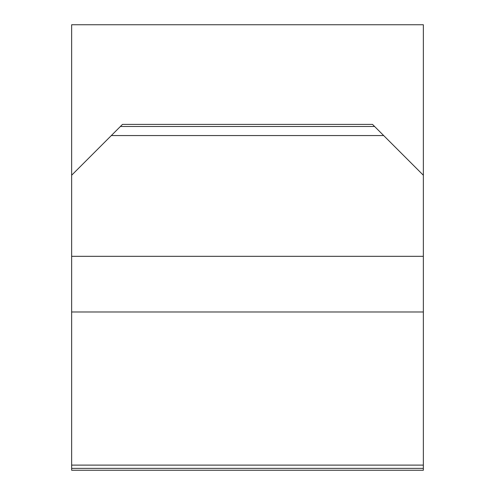 <?xml version="1.0" encoding="UTF-8"?>
<svg xmlns="http://www.w3.org/2000/svg" width="495" height="495" viewBox="0 0 495 495"><rect width="100%" height="100%" fill="white"/><g stroke="black" fill="none" stroke-linecap="round" stroke-linejoin="round"><path stroke-width="0.74" d="M423.355 465.108L71.645 465.108L71.645 470.25L423.355 470.25L423.355 24.75L71.645 24.75L71.645 175.236L122.482 124.4L372.518 124.4L374.597 126.479L120.403 126.479M423.355 311.98L71.645 311.98L71.645 465.108M423.355 175.236L374.597 126.479M423.355 256.323L71.645 256.323L71.645 175.236M71.645 256.323L71.645 311.98M423.355 468.375L71.645 468.375M383.668 135.556L111.332 135.556"/></g></svg>
